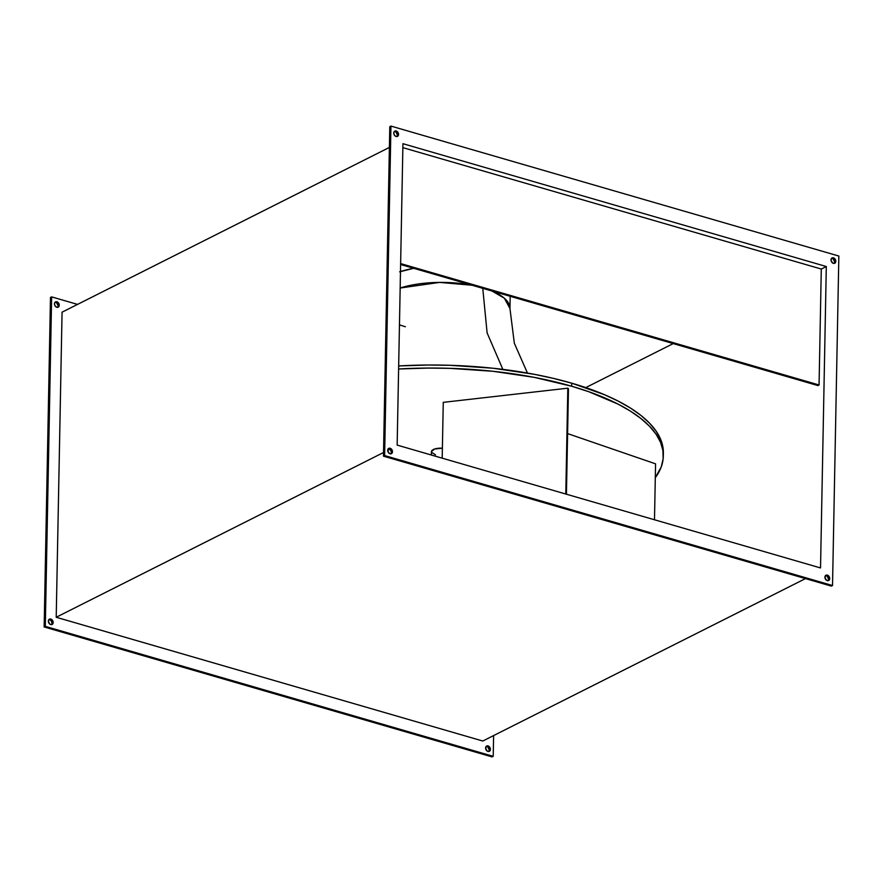 <?xml version="1.0" encoding="UTF-8"?>
<svg xmlns="http://www.w3.org/2000/svg" width="883" height="883" viewBox="0 0 883 883"><rect width="100%" height="100%" fill="white"/><g stroke="black" fill="none" stroke-linecap="round" stroke-linejoin="round"><path stroke-width="1.32" d="M431.423 451.566L434.591 449.028L442.383 448.189A9.879 3.731 -178.9 0 0 431.423 451.688L431.357 455.021M405.385 326.743A65.894 24.845 1.1 0 1 399.458 324.812M400.165 288.024A65.894 24.845 1.1 0 1 472.118 285.242L439.557 282.405L400.165 288.024M399.646 271.821L413.708 268.3A65.894 24.845 -178.9 0 0 400.485 271.545M502.846 369.37L487.118 332.935L482.758 288.333L487.118 332.935L502.846 369.37M527.449 373.056L514.336 343.244L509.955 308.531A65.894 24.845 1.1 0 0 492.052 291.026L504.381 298.244L509.955 308.531L510.186 296.291M571.687 386.246L571.742 383.189A222.052 83.719 -178.9 0 0 398.674 365.948L428.156 365.01L449.933 365.286L493.056 368.233L534.182 374.282L553.498 378.399L571.742 383.189L571.687 386.246L534.127 377.328L492.99 371.29L449.877 368.343L428.089 368.068L398.619 368.995A222.052 83.719 1.1 0 1 571.687 386.246A222.052 83.719 1.1 0 1 663.31 456.136A222.052 83.719 1.1 0 1 655.296 477.703L661.246 466.919L663.144 458.763L662.923 450.54L660.561 442.328L656.091 434.215L649.546 426.268L640.992 418.575L630.528 411.191L618.232 404.204L588.674 391.666L571.687 386.246M828 580.705A2.969 2.23 63.3 0 0 828.552 579.16L829.711 578.575A2.969 2.23 -116.7 0 1 828.64 580.528A2.969 2.23 -116.7 0 1 826.157 579.999A2.969 2.23 -116.7 0 1 824.91 577.184L826.345 580.153L828.177 580.683L829.501 579.579L829.545 577.471L828.276 575.617L826.444 575.076L824.91 577.184A2.969 2.23 -116.7 0 1 825.98 575.23A2.969 2.23 -116.7 0 1 828.464 575.771A2.969 2.23 -116.7 0 1 829.711 578.575L828.552 579.16L827.117 576.202M390.761 453.851A2.969 2.23 63.3 0 0 391.312 452.306L392.471 451.721A2.969 2.23 -116.7 0 1 391.401 453.674A2.969 2.23 -116.7 0 1 388.917 453.134A2.969 2.23 -116.7 0 1 387.67 450.33L389.105 453.288L390.937 453.829L392.262 452.714L392.306 450.617L391.037 448.752L388.41 448.586L387.67 450.33A2.969 2.23 -116.7 0 1 388.73 448.376A2.969 2.23 -116.7 0 1 391.224 448.906A2.969 2.23 -116.7 0 1 392.471 451.721L391.312 452.306L390.639 450.153L388.962 448.862M396.853 136.567A2.969 2.23 63.3 0 0 397.394 135.022L398.564 134.437A2.969 2.23 -116.7 0 1 397.493 136.39A2.969 2.23 -116.7 0 1 395.01 135.861A2.969 2.23 -116.7 0 1 393.763 133.046L394.425 135.187L396.103 136.49L398.354 135.43L398.399 133.333L397.129 131.468L394.502 131.302L393.763 133.046A2.969 2.23 -116.7 0 1 394.822 131.092A2.969 2.23 -116.7 0 1 397.317 131.622A2.969 2.23 -116.7 0 1 398.564 134.437L397.394 135.022L395.97 132.053M834.093 263.432A2.969 2.23 63.3 0 0 834.645 261.887L835.804 261.302A2.969 2.23 -116.7 0 1 834.733 263.255A2.969 2.23 -116.7 0 1 832.25 262.715A2.969 2.23 -116.7 0 1 831.002 259.911L832.437 262.869L834.269 263.41L835.594 262.295L835.638 260.198L834.369 258.333L831.742 258.167L831.002 259.911A2.969 2.23 -116.7 0 1 832.073 257.957A2.969 2.23 -116.7 0 1 834.556 258.487A2.969 2.23 -116.7 0 1 835.804 261.302L834.645 261.887L833.21 258.918M490.396 749.369A2.969 2.23 -116.7 0 1 489.337 751.323A2.969 2.23 -116.7 0 1 486.842 750.793A2.969 2.23 -116.7 0 1 485.606 747.978L487.129 745.87L488.972 746.4L490.242 748.265L490.197 750.373L488.873 751.477L487.03 750.947L485.606 747.978A2.969 2.23 -116.7 0 1 486.665 746.025A2.969 2.23 -116.7 0 1 489.16 746.565A2.969 2.23 -116.7 0 1 490.396 749.369L489.237 749.954L490.396 749.369M488.696 751.499A2.969 2.23 63.3 0 0 489.237 749.954L487.802 746.985M53.157 622.504A2.969 2.23 -116.7 0 1 52.097 624.458A2.969 2.23 -116.7 0 1 49.603 623.928A2.969 2.23 -116.7 0 1 48.355 621.113L49.106 619.38L50.817 619.071L53.002 621.4L52.958 623.508L51.633 624.612L49.79 624.082L48.355 621.113A2.969 2.23 -116.7 0 1 49.426 619.16A2.969 2.23 -116.7 0 1 51.909 619.7A2.969 2.23 -116.7 0 1 53.157 622.504L51.998 623.089L53.157 622.504M51.457 624.634A2.969 2.23 63.3 0 0 51.998 623.089L51.335 620.948L49.647 619.656M59.249 305.231A2.969 2.23 -116.7 0 1 58.19 307.185A2.969 2.23 -116.7 0 1 55.695 306.644A2.969 2.23 -116.7 0 1 54.448 303.84L55.188 302.096L56.909 301.787L58.587 303.079L59.051 306.224L56.799 307.273L55.121 305.982L54.448 303.84A2.969 2.23 -116.7 0 1 55.519 301.887A2.969 2.23 -116.7 0 1 58.002 302.416A2.969 2.23 -116.7 0 1 59.249 305.231L58.09 305.816L59.249 305.231M57.55 307.361A2.969 2.23 63.3 0 0 58.09 305.816L56.655 302.847M567.603 433.597L655.561 463.84L654.491 519.767L655.561 463.84L567.603 433.597M435.496 454.789L431.544 452.295M443.266 402.35L567.813 388.189L568.464 388.906L566.433 494.215L568.464 388.906L567.813 388.189L565.782 494.027L567.813 388.189L443.266 402.35L442.195 458.167L443.266 402.35M402.869 147.649L821.289 269.05L826.311 266.523L402.935 143.686L397.151 445.098L820.528 567.946L826.311 266.523L402.935 143.686L397.151 445.098L820.528 567.946L826.311 266.523L821.289 269.05L819.06 384.988L817.901 385.573L819.06 384.988L400.639 263.587L819.06 384.988L821.289 269.05L402.869 147.649M44.15 626.952L50.474 297.472L44.15 626.952L45.309 626.367L493.211 756.323L493.619 735.572L493.211 756.323L45.309 626.367L51.633 296.887L45.309 626.367L44.15 626.952L492.052 756.908L44.15 626.952M51.799 624.093L51.998 623.089A2.969 2.23 63.3 0 0 48.907 619.568M489.039 750.947L489.237 749.954A2.969 2.23 63.3 0 0 486.147 746.433M390.948 126.092L838.85 256.048L832.526 585.528L384.624 455.573L390.948 126.092L384.624 455.573L383.454 456.158L389.789 126.677L390.948 126.092L389.789 126.677L383.454 456.158L384.624 455.573L832.526 585.528L838.85 256.048L390.948 126.092M482.78 741.025L805.473 578.608L482.78 741.025L56.214 617.261L383.531 452.504L56.214 617.261L62.064 312.185L389.381 147.428L62.064 312.185L56.214 617.261L482.78 741.025M387.67 450.418L389.856 449.315L387.67 450.418M585.771 387.604L673.21 343.586L585.771 387.604M77.527 304.392L51.633 296.887L50.474 297.472L51.633 296.887L77.527 304.392M492.052 756.908L493.211 756.323L492.052 756.908M58.09 305.816A2.969 2.23 63.3 0 0 55 302.295M831.367 586.113L383.454 456.158L831.367 586.113L832.526 585.528L831.367 586.113M828.342 580.164L828.552 579.16A2.969 2.23 63.3 0 0 825.45 575.639M834.435 262.88L834.645 261.887A2.969 2.23 63.3 0 0 831.543 258.366M391.103 453.299L391.312 452.306A2.969 2.23 63.3 0 0 388.211 448.785M397.394 135.022A2.969 2.23 63.3 0 0 394.304 131.501M400.617 264.503L817.901 385.573L400.617 264.503M663.31 456.136L663.365 453.089A222.052 83.719 -178.9 0 0 571.742 383.189L604.292 394.624L618.288 401.158L630.583 408.145L641.058 415.518L649.601 423.222L656.146 431.169L660.616 439.281L662.978 447.493L663.365 453.167"/></g></svg>
